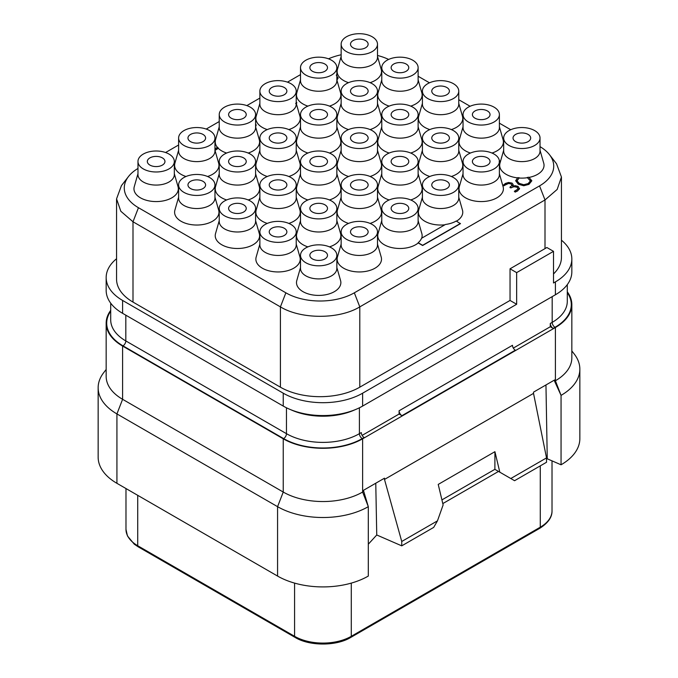 <?xml version="1.0" encoding="UTF-8"?>
<svg xmlns="http://www.w3.org/2000/svg" width="678" height="678" viewBox="0 0 678 678"><rect width="100%" height="100%" fill="white"/><g stroke="black" fill="none" stroke-linecap="round" stroke-linejoin="round"><path stroke-width="1.02" d="M561.443 240.198A56.13 32.408 180 0 1 571.834 258.988A56.13 32.408 180 0 1 555.401 281.895L553.511 282.989L553.511 251.343L516.653 272.624L516.653 304.269L362.628 393.198A56.13 32.408 180 0 1 283.243 393.198L122.599 300.447A56.13 32.408 180 0 1 106.166 277.531A56.13 32.408 180 0 1 116.557 258.75M553.511 273.954A56.13 32.408 0 0 0 561.443 257.343L561.443 177.034L556.553 163.813L549.511 154.72A48.409 27.951 0 0 0 540.027 146.643M137.973 168.466A48.409 27.951 0 0 0 128.489 176.543L121.447 185.628L116.557 198.857L116.557 279.166A56.13 32.408 0 0 0 132.998 302.083L280.412 387.189A56.13 32.408 0 0 0 359.789 387.189L510.042 300.447L516.653 304.269M106.166 277.531L106.166 290.413A56.13 32.408 180 0 0 122.599 313.321L283.243 406.071A56.13 32.408 180 0 0 362.628 406.071L555.401 294.777L555.401 281.895M571.834 258.988L571.834 271.861A56.13 32.408 180 0 1 555.401 294.777M567.291 291.82A56.13 32.408 180 0 1 571.834 304.591A56.13 32.408 180 0 1 555.401 327.508L362.628 438.802A56.13 32.408 180 0 1 283.243 438.802L122.599 346.06A56.13 32.408 180 0 1 106.166 323.143A56.13 32.408 180 0 1 110.709 310.371M552.18 296.625L552.18 322.381L550.29 323.474L550.29 326.745L513.322 348.085M550.29 326.745L553.129 328.381A4.009 2.314 -120 0 1 550.29 323.474M399.096 414.038L401.935 415.673L515.331 350.204A4.009 2.314 -120 0 1 512.492 345.297L399.096 410.766L399.096 414.038L362.128 435.378M106.166 369.476L103.734 372.612A64.147 37.036 0 0 0 98.149 387.731L98.149 457.142A64.147 37.036 0 0 0 116.93 483.321L277.573 576.071A64.147 37.036 0 0 0 368.307 576.063L368.307 506.661L363.433 490.338L384.494 478.185L384.494 479.431L533.527 393.384L533.527 392.138L554.587 379.977L554.587 381.222L555.401 380.756L555.401 327.508M106.166 323.143L106.166 376.392A56.13 32.408 180 0 0 122.599 399.308L283.243 492.05A56.13 32.408 180 0 0 362.628 492.05L363.433 491.584M375.765 483.219L376.748 534.976L401.74 545.849L401.74 541.485L384.494 479.431M368.307 544.214L376.748 534.976M401.74 541.485L437.463 520.857L433.683 527.408L401.74 545.849M510.797 478.524L514.577 480.702L546.527 462.26L546.527 457.896L510.797 478.524L494.881 469.337L498.508 471.43L442.802 503.593M546.527 457.896L533.527 393.384M499.822 472.185L494.923 451.684L438.225 484.414L443.124 504.924L437.463 520.857M554.587 381.222L561.053 395.376L561.053 464.786L547.256 458.786L546.527 459.175M547.256 458.786L545.96 384.96M561.053 464.786A64.147 37.036 0 0 0 579.851 438.59L579.851 369.179A64.147 37.036 0 0 0 574.266 354.06L571.834 350.924M571.834 304.591L571.834 357.84A56.13 32.408 180 0 1 555.401 380.756L561.053 395.376A64.147 37.036 0 0 0 579.851 369.179M353.077 40.587A8.822 5.093 0 0 0 350.501 44.189A8.822 5.093 0 0 0 355.942 48.892A8.822 5.093 0 0 0 365.552 47.791A8.822 5.093 0 0 0 368.137 44.189A8.822 5.093 0 0 0 362.696 39.485A8.822 5.093 0 0 0 353.077 40.587M372.171 51.613A18.179 10.492 180 0 1 352.365 53.884A18.179 10.492 180 0 1 341.144 44.189A18.179 10.492 180 0 1 346.466 36.773A18.179 10.492 0 0 1 366.273 34.493A18.179 10.492 0 0 1 377.493 44.189A18.179 10.492 0 0 1 372.171 51.613M377.493 44.189L377.493 57.283A18.179 10.492 0 0 1 372.171 64.707A18.179 10.492 180 0 1 352.365 66.978A18.179 10.492 180 0 1 341.144 57.283L341.144 44.189M370.103 82.665A22.188 12.806 0 0 0 375.002 80.529A22.188 12.806 0 0 0 381.206 69.376L377.493 56.427M388.655 59.435A48.409 27.951 0 0 0 377.493 55.46M341.144 54.791A48.409 27.951 0 0 0 328.491 58.817M510.737 129.727L499.389 123.176M470.1 106.268L458.76 99.717M429.471 82.809L418.123 76.258M128.489 176.543A48.409 27.951 0 0 0 138.456 207.714L285.87 292.82A48.409 27.951 0 0 0 354.331 292.82L539.544 185.891A48.409 27.951 0 0 0 549.511 154.72M300.507 74.622L287.489 82.14M259.877 98.081L246.851 105.599M219.24 121.54L206.222 129.057M178.611 144.999L165.585 152.525M341.144 56.427L337.432 69.376A22.188 12.806 0 0 0 348.534 82.665M137.973 173.721L134.261 186.679A22.188 12.806 0 0 0 146.007 200.163A22.188 12.806 0 0 0 171.839 197.823A22.188 12.806 0 0 0 178.034 186.679L174.322 173.721M207.561 176.5A22.188 12.806 0 0 0 212.468 174.365A22.188 12.806 0 0 0 218.672 163.22L214.96 150.262M178.611 150.262L174.899 163.22A22.188 12.806 0 0 0 186.001 176.5M288.836 129.583A22.188 12.806 0 0 0 293.735 127.447A22.188 12.806 0 0 0 299.939 116.302L296.227 103.344M259.877 103.344L256.165 116.302A22.188 12.806 0 0 0 267.268 129.583M329.466 106.124A22.188 12.806 0 0 0 334.373 103.988A22.188 12.806 0 0 0 340.568 92.844L336.856 79.885M300.507 79.885L296.795 92.844A22.188 12.806 0 0 0 307.897 106.124M178.611 197.179L174.899 210.138A22.188 12.806 0 0 0 186.645 223.621A22.188 12.806 0 0 0 212.468 221.282A22.188 12.806 0 0 0 218.672 210.138L214.96 197.179M248.199 199.959A22.188 12.806 0 0 0 253.106 197.823A22.188 12.806 0 0 0 259.301 186.679L255.589 173.721M219.24 173.721L215.528 186.679A22.188 12.806 0 0 0 226.63 199.959M288.836 176.5A22.188 12.806 0 0 0 293.735 174.365A22.188 12.806 0 0 0 299.939 163.22L296.227 150.262M259.877 150.262L256.165 163.22A22.188 12.806 0 0 0 267.268 176.5M329.466 153.042A22.188 12.806 0 0 0 334.373 150.906A22.188 12.806 0 0 0 340.568 139.761L336.856 126.803M300.507 126.803L296.795 139.761A22.188 12.806 0 0 0 307.897 153.042M370.103 129.583A22.188 12.806 0 0 0 375.002 127.447A22.188 12.806 0 0 0 381.206 116.302L377.493 103.344M341.144 103.344L337.432 116.302A22.188 12.806 0 0 0 348.534 129.583M410.732 106.124A22.188 12.806 0 0 0 415.639 103.988A22.188 12.806 0 0 0 421.835 92.844L418.123 79.885M381.773 79.885L378.061 92.844A22.188 12.806 0 0 0 389.164 106.124M219.24 220.638L215.528 233.596A22.188 12.806 0 0 0 227.274 247.08A22.188 12.806 0 0 0 253.106 244.741A22.188 12.806 0 0 0 259.301 233.596L255.589 220.638M288.836 223.418A22.188 12.806 0 0 0 293.735 221.282A22.188 12.806 0 0 0 299.939 210.138L296.227 197.179M259.877 197.179L256.165 210.138A22.188 12.806 0 0 0 267.268 223.418M329.466 199.959A22.188 12.806 0 0 0 334.373 197.823A22.188 12.806 0 0 0 340.568 186.679L336.856 173.721M300.507 173.721L296.795 186.679A22.188 12.806 0 0 0 307.897 199.959M370.103 176.5A22.188 12.806 0 0 0 375.002 174.365A22.188 12.806 0 0 0 381.206 163.22L377.493 150.262M341.144 150.262L337.432 163.22A22.188 12.806 0 0 0 348.534 176.5M410.732 153.042A22.188 12.806 0 0 0 415.639 150.906A22.188 12.806 0 0 0 421.835 139.761L418.123 126.803M381.773 126.803L378.061 139.761A22.188 12.806 0 0 0 389.164 153.042M451.37 129.583A22.188 12.806 0 0 0 456.269 127.447A22.188 12.806 0 0 0 462.472 116.302L458.76 103.344M422.411 103.344L418.699 116.302A22.188 12.806 0 0 0 429.801 129.583M259.877 244.097L256.165 257.055A22.188 12.806 0 0 0 267.912 270.539A22.188 12.806 0 0 0 293.735 268.2A22.188 12.806 0 0 0 299.939 257.055L296.227 244.097M329.466 246.877A22.188 12.806 0 0 0 334.373 244.741A22.188 12.806 0 0 0 340.568 233.596L336.856 220.638M300.507 220.638L296.795 233.596A22.188 12.806 0 0 0 307.897 246.877M370.103 223.418A22.188 12.806 0 0 0 375.002 221.282A22.188 12.806 0 0 0 381.206 210.138L377.493 197.179M341.144 197.179L337.432 210.138A22.188 12.806 0 0 0 348.534 223.418M410.732 199.959A22.188 12.806 0 0 0 415.639 197.823A22.188 12.806 0 0 0 421.835 186.679L418.123 173.721M381.773 173.721L378.061 186.679A22.188 12.806 0 0 0 389.164 199.959M451.37 176.5A22.188 12.806 0 0 0 456.269 174.365A22.188 12.806 0 0 0 462.472 163.22L458.76 150.262M422.411 150.262L418.699 163.22A22.188 12.806 0 0 0 429.801 176.5M491.999 153.042A22.188 12.806 0 0 0 496.906 150.906A22.188 12.806 0 0 0 503.101 139.761L499.389 126.803M463.04 126.803L459.328 139.761A22.188 12.806 0 0 0 470.439 153.042M341.144 244.097L337.432 257.055A22.188 12.806 0 0 0 349.178 270.539A22.188 12.806 0 0 0 375.002 268.2A22.188 12.806 0 0 0 381.206 257.055L377.493 244.097M463.04 173.721L459.328 186.679A22.188 12.806 0 0 0 471.074 200.163A22.188 12.806 0 0 0 496.906 197.823A22.188 12.806 0 0 0 503.101 186.679L499.389 173.721M300.507 267.556L296.795 280.514A22.188 12.806 0 0 0 308.541 293.998A22.188 12.806 0 0 0 334.373 291.659A22.188 12.806 0 0 0 340.568 280.514L336.856 267.556M381.773 220.638L378.061 233.596A22.188 12.806 0 0 0 389.808 247.08A22.188 12.806 0 0 0 415.639 244.741A22.188 12.806 0 0 0 418.216 242.961L422.631 245.504L460.43 223.681L456.226 221.036A22.12 12.772 0 0 1 445.463 224.469L421.53 238.292A22.12 12.772 0 0 1 418.165 242.716L422.631 245.292L460.43 223.469M456.455 221.172A22.188 12.806 0 0 0 462.472 210.138L458.76 197.179M422.411 197.179L418.699 210.138A22.188 12.806 0 0 0 444.904 224.791M421.708 238.181A22.188 12.806 0 0 0 421.835 233.596L418.123 220.638M214.994 150.38L218.282 148.329A22.188 12.806 0 0 0 226.63 153.042M248.199 153.042A22.188 12.806 0 0 0 253.106 150.906A22.188 12.806 0 0 0 259.301 139.761L255.589 126.803M219.24 126.803L215.528 139.761A22.188 12.806 0 0 0 217.401 147.372M255.598 126.82L256.165 125.193M295.718 103.581L296.795 102.844L296.439 103.531L296.795 102.624L296.227 102.302M336.958 80.233L338.144 77.767M499.203 161.822L500.076 161.22L499.788 161.779L500.076 161L499.322 160.567M512.754 186.247L513.161 184.755M513.161 184.543L512.076 183.111L508.602 182.458L505.39 183.441L503.186 185.28L504.178 185.696L506.169 183.975L508.483 183.255L511.076 183.67L511.932 185.458L509.975 187.145L510.195 187.764L509.975 187.357L511 187.882L514.077 186.492L517.17 187.009L518.085 188.959L514.339 191.298L515.17 191.882L517.661 190.696L519.39 188.933L518.136 186.408L515.272 185.713L512.754 186.026L513.17 184.891M503.729 185.738L508.483 183.475L511.076 183.882L511.932 185.679M511.543 187.543L514.077 186.713L517.17 187.221L518.085 189.179M514.339 191.298L515.17 192.103L517.661 190.916L519.543 188.34M529.171 177.399A22.188 12.806 0 0 0 537.535 174.365A22.188 12.806 0 0 0 543.739 163.22L540.027 150.262M503.678 150.262L499.966 163.22A22.188 12.806 0 0 0 517.407 177.856M515.636 180.687L518.331 184.238L523.747 185.747L528.95 184.374L531.823 180.806M116.557 198.857L120.828 211.265L132.998 221.774L280.412 306.88C301.074 319.448 339.127 319.448 359.789 306.88L545.002 199.951L557.172 189.442L561.443 177.043M553.511 251.343L546.849 247.504A56.13 32.408 0 0 1 545.002 248.614L510.042 268.802L510.042 300.447M516.653 272.624L510.042 268.802M174.322 161.491L174.322 174.585A18.179 10.492 0 0 1 169 182.001A18.179 10.492 180 0 1 149.194 184.28A18.179 10.492 180 0 1 137.973 174.585L137.973 161.491A18.179 10.492 180 0 1 143.295 154.067A18.179 10.492 0 0 1 163.101 151.796A18.179 10.492 0 0 1 174.322 161.491A18.179 10.492 0 0 1 169 168.907A18.179 10.492 180 0 1 149.194 171.187A18.179 10.492 180 0 1 137.973 161.491M162.389 165.093A8.822 5.093 0 0 0 164.966 161.491A8.822 5.093 0 0 0 159.525 156.787A8.822 5.093 0 0 0 149.914 157.889A8.822 5.093 0 0 0 147.329 161.491A8.822 5.093 0 0 0 152.77 166.195A8.822 5.093 0 0 0 162.389 165.093M178.611 138.032L178.611 151.126A18.179 10.492 180 0 0 189.832 160.822A18.179 10.492 180 0 0 209.638 158.542A18.179 10.492 0 0 0 214.96 151.126L214.96 138.032A18.179 10.492 0 0 0 203.739 128.337A18.179 10.492 0 0 0 183.933 130.608A18.179 10.492 180 0 0 178.611 138.032A18.179 10.492 180 0 0 189.832 147.728A18.179 10.492 180 0 0 209.638 145.448A18.179 10.492 0 0 0 214.96 138.032M203.019 141.634A8.822 5.093 0 0 0 205.603 138.032A8.822 5.093 0 0 0 200.154 133.329A8.822 5.093 0 0 0 190.543 134.43A8.822 5.093 0 0 0 187.967 138.032A8.822 5.093 0 0 0 193.408 142.736A8.822 5.093 0 0 0 203.019 141.634M259.877 91.115L259.877 104.209A18.179 10.492 180 0 0 271.098 113.896A18.179 10.492 180 0 0 290.904 111.624A18.179 10.492 0 0 0 296.227 104.209L296.227 91.115A18.179 10.492 0 0 0 285.006 81.419A18.179 10.492 0 0 0 265.2 83.691A18.179 10.492 180 0 0 259.877 91.115A18.179 10.492 180 0 0 271.098 100.802A18.179 10.492 180 0 0 290.904 98.53A18.179 10.492 0 0 0 296.227 91.115M284.285 94.708A8.822 5.093 0 0 0 286.87 91.115A8.822 5.093 0 0 0 281.429 86.403A8.822 5.093 0 0 0 271.81 87.513A8.822 5.093 0 0 0 269.234 91.115A8.822 5.093 0 0 0 274.675 95.818A8.822 5.093 0 0 0 284.285 94.708M300.507 67.647L300.507 80.741A18.179 10.492 180 0 0 311.727 90.437A18.179 10.492 180 0 0 331.534 88.165A18.179 10.492 0 0 0 336.856 80.741L336.856 67.647A18.179 10.492 0 0 0 325.635 57.961A18.179 10.492 0 0 0 305.829 60.232A18.179 10.492 180 0 0 300.507 67.647A18.179 10.492 180 0 0 311.727 77.343A18.179 10.492 180 0 0 331.534 75.072A18.179 10.492 0 0 0 336.856 67.647M324.923 71.249A8.822 5.093 0 0 0 327.499 67.647A8.822 5.093 0 0 0 322.058 62.944A8.822 5.093 0 0 0 312.448 64.054A8.822 5.093 0 0 0 309.863 67.647A8.822 5.093 0 0 0 315.304 72.36A8.822 5.093 0 0 0 324.923 71.249M178.611 184.95L178.611 198.044A18.179 10.492 180 0 0 189.832 207.739A18.179 10.492 180 0 0 209.638 205.459A18.179 10.492 0 0 0 214.96 198.044L214.96 184.95A18.179 10.492 0 0 0 203.739 175.255A18.179 10.492 0 0 0 183.933 177.526A18.179 10.492 180 0 0 178.611 184.95A18.179 10.492 180 0 0 189.832 194.645A18.179 10.492 180 0 0 209.638 192.366A18.179 10.492 0 0 0 214.96 184.95M203.019 188.552A8.822 5.093 0 0 0 205.603 184.95A8.822 5.093 0 0 0 200.154 180.246A8.822 5.093 0 0 0 190.543 181.348A8.822 5.093 0 0 0 187.967 184.95A8.822 5.093 0 0 0 193.408 189.654A8.822 5.093 0 0 0 203.019 188.552M219.24 161.491L219.24 174.585A18.179 10.492 180 0 0 230.461 184.28A18.179 10.492 180 0 0 250.267 182.001A18.179 10.492 0 0 0 255.589 174.585L255.589 161.491A18.179 10.492 0 0 0 244.368 151.796A18.179 10.492 0 0 0 224.562 154.067A18.179 10.492 180 0 0 219.24 161.491A18.179 10.492 180 0 0 230.461 171.187A18.179 10.492 180 0 0 250.267 168.907A18.179 10.492 0 0 0 255.589 161.491M243.656 165.093A8.822 5.093 0 0 0 246.233 161.491A8.822 5.093 0 0 0 240.792 156.787A8.822 5.093 0 0 0 231.181 157.889A8.822 5.093 0 0 0 228.596 161.491A8.822 5.093 0 0 0 234.037 166.195A8.822 5.093 0 0 0 243.656 165.093M259.877 138.032L259.877 151.126A18.179 10.492 180 0 0 271.098 160.822A18.179 10.492 180 0 0 290.904 158.542A18.179 10.492 0 0 0 296.227 151.126L296.227 138.032A18.179 10.492 0 0 0 285.006 128.337A18.179 10.492 0 0 0 265.2 130.608A18.179 10.492 180 0 0 259.877 138.032A18.179 10.492 180 0 0 271.098 147.728A18.179 10.492 180 0 0 290.904 145.448A18.179 10.492 0 0 0 296.227 138.032M284.285 141.634A8.822 5.093 0 0 0 286.87 138.032A8.822 5.093 0 0 0 281.429 133.329A8.822 5.093 0 0 0 271.81 134.43A8.822 5.093 0 0 0 269.234 138.032A8.822 5.093 0 0 0 274.675 142.736A8.822 5.093 0 0 0 284.285 141.634M300.507 114.574L300.507 127.667A18.179 10.492 180 0 0 311.727 137.354A18.179 10.492 180 0 0 331.534 135.083A18.179 10.492 0 0 0 336.856 127.667L336.856 114.574A18.179 10.492 0 0 0 325.635 104.878A18.179 10.492 0 0 0 305.829 107.149A18.179 10.492 180 0 0 300.507 114.574A18.179 10.492 180 0 0 311.727 124.26A18.179 10.492 180 0 0 331.534 121.989A18.179 10.492 0 0 0 336.856 114.574M324.923 118.167A8.822 5.093 0 0 0 327.499 114.574A8.822 5.093 0 0 0 322.058 109.861A8.822 5.093 0 0 0 312.448 110.972A8.822 5.093 0 0 0 309.863 114.574A8.822 5.093 0 0 0 315.304 119.277A8.822 5.093 0 0 0 324.923 118.167M341.144 91.115L341.144 104.209A18.179 10.492 180 0 0 352.365 113.896A18.179 10.492 180 0 0 372.171 111.624A18.179 10.492 0 0 0 377.493 104.209L377.493 91.115A18.179 10.492 0 0 0 366.273 81.419A18.179 10.492 0 0 0 346.466 83.691A18.179 10.492 180 0 0 341.144 91.115A18.179 10.492 180 0 0 352.365 100.802A18.179 10.492 180 0 0 372.171 98.53A18.179 10.492 0 0 0 377.493 91.115M365.552 94.708A8.822 5.093 0 0 0 368.137 91.115A8.822 5.093 0 0 0 362.696 86.403A8.822 5.093 0 0 0 353.077 87.513A8.822 5.093 0 0 0 350.501 91.115A8.822 5.093 0 0 0 355.942 95.818A8.822 5.093 0 0 0 365.552 94.708M381.773 67.647L381.773 80.741A18.179 10.492 180 0 0 392.994 90.437A18.179 10.492 180 0 0 412.8 88.165A18.179 10.492 0 0 0 418.123 80.741L418.123 67.647A18.179 10.492 0 0 0 406.902 57.961A18.179 10.492 0 0 0 387.096 60.232A18.179 10.492 180 0 0 381.773 67.647A18.179 10.492 180 0 0 392.994 77.343A18.179 10.492 180 0 0 412.8 75.072A18.179 10.492 0 0 0 418.123 67.647M406.19 71.249A8.822 5.093 0 0 0 408.766 67.647A8.822 5.093 0 0 0 403.325 62.944A8.822 5.093 0 0 0 393.715 64.054A8.822 5.093 0 0 0 391.13 67.647A8.822 5.093 0 0 0 396.571 72.36A8.822 5.093 0 0 0 406.19 71.249M219.24 208.409L219.24 221.503A18.179 10.492 180 0 0 230.461 231.198A18.179 10.492 180 0 0 250.267 228.918A18.179 10.492 0 0 0 255.589 221.503L255.589 208.409A18.179 10.492 0 0 0 244.368 198.713A18.179 10.492 0 0 0 224.562 200.985A18.179 10.492 180 0 0 219.24 208.409A18.179 10.492 180 0 0 230.461 218.104A18.179 10.492 180 0 0 250.267 215.824A18.179 10.492 0 0 0 255.589 208.409M243.656 212.011A8.822 5.093 0 0 0 246.233 208.409A8.822 5.093 0 0 0 240.792 203.705A8.822 5.093 0 0 0 231.181 204.807A8.822 5.093 0 0 0 228.596 208.409A8.822 5.093 0 0 0 234.037 213.112A8.822 5.093 0 0 0 243.656 212.011M259.877 184.95L259.877 198.044A18.179 10.492 180 0 0 271.098 207.739A18.179 10.492 180 0 0 290.904 205.459A18.179 10.492 0 0 0 296.227 198.044L296.227 184.95A18.179 10.492 0 0 0 285.006 175.255A18.179 10.492 0 0 0 265.2 177.526A18.179 10.492 180 0 0 259.877 184.95A18.179 10.492 180 0 0 271.098 194.645A18.179 10.492 180 0 0 290.904 192.366A18.179 10.492 0 0 0 296.227 184.95M284.285 188.552A8.822 5.093 0 0 0 286.87 184.95A8.822 5.093 0 0 0 281.429 180.246A8.822 5.093 0 0 0 271.81 181.348A8.822 5.093 0 0 0 269.234 184.95A8.822 5.093 0 0 0 274.675 189.654A8.822 5.093 0 0 0 284.285 188.552M300.507 161.491L300.507 174.585A18.179 10.492 180 0 0 311.727 184.28A18.179 10.492 180 0 0 331.534 182.001A18.179 10.492 0 0 0 336.856 174.585L336.856 161.491A18.179 10.492 0 0 0 325.635 151.796A18.179 10.492 0 0 0 305.829 154.067A18.179 10.492 180 0 0 300.507 161.491A18.179 10.492 180 0 0 311.727 171.187A18.179 10.492 180 0 0 331.534 168.907A18.179 10.492 0 0 0 336.856 161.491M324.923 165.093A8.822 5.093 0 0 0 327.499 161.491A8.822 5.093 0 0 0 322.058 156.787A8.822 5.093 0 0 0 312.448 157.889A8.822 5.093 0 0 0 309.863 161.491A8.822 5.093 0 0 0 315.304 166.195A8.822 5.093 0 0 0 324.923 165.093M341.144 138.032L341.144 151.126A18.179 10.492 180 0 0 352.365 160.822A18.179 10.492 180 0 0 372.171 158.542A18.179 10.492 0 0 0 377.493 151.126L377.493 138.032A18.179 10.492 0 0 0 366.273 128.337A18.179 10.492 0 0 0 346.466 130.608A18.179 10.492 180 0 0 341.144 138.032A18.179 10.492 180 0 0 352.365 147.728A18.179 10.492 180 0 0 372.171 145.448A18.179 10.492 0 0 0 377.493 138.032M365.552 141.634A8.822 5.093 0 0 0 368.137 138.032A8.822 5.093 0 0 0 362.696 133.329A8.822 5.093 0 0 0 353.077 134.43A8.822 5.093 0 0 0 350.501 138.032A8.822 5.093 0 0 0 355.942 142.736A8.822 5.093 0 0 0 365.552 141.634M381.773 114.574L381.773 127.667A18.179 10.492 180 0 0 392.994 137.354A18.179 10.492 180 0 0 412.8 135.083A18.179 10.492 0 0 0 418.123 127.667L418.123 114.574A18.179 10.492 0 0 0 406.902 104.878A18.179 10.492 0 0 0 387.096 107.149A18.179 10.492 180 0 0 381.773 114.574A18.179 10.492 180 0 0 392.994 124.26A18.179 10.492 180 0 0 412.8 121.989A18.179 10.492 0 0 0 418.123 114.574M406.19 118.167A8.822 5.093 0 0 0 408.766 114.574A8.822 5.093 0 0 0 403.325 109.861A8.822 5.093 0 0 0 393.715 110.972A8.822 5.093 0 0 0 391.13 114.574A8.822 5.093 0 0 0 396.571 119.277A8.822 5.093 0 0 0 406.19 118.167M422.411 91.115L422.411 104.209A18.179 10.492 180 0 0 433.632 113.896A18.179 10.492 180 0 0 453.438 111.624A18.179 10.492 0 0 0 458.76 104.209L458.76 91.115A18.179 10.492 0 0 0 447.539 81.419A18.179 10.492 0 0 0 427.733 83.691A18.179 10.492 180 0 0 422.411 91.115A18.179 10.492 180 0 0 433.632 100.802A18.179 10.492 180 0 0 453.438 98.53A18.179 10.492 0 0 0 458.76 91.115M446.819 94.708A8.822 5.093 0 0 0 449.404 91.115A8.822 5.093 0 0 0 443.963 86.403A8.822 5.093 0 0 0 434.344 87.513A8.822 5.093 0 0 0 431.767 91.115A8.822 5.093 0 0 0 437.208 95.818A8.822 5.093 0 0 0 446.819 94.708M259.877 231.868L259.877 244.961A18.179 10.492 180 0 0 271.098 254.657A18.179 10.492 180 0 0 290.904 252.377A18.179 10.492 0 0 0 296.227 244.961L296.227 231.868A18.179 10.492 0 0 0 285.006 222.172A18.179 10.492 0 0 0 265.2 224.452A18.179 10.492 180 0 0 259.877 231.868A18.179 10.492 180 0 0 271.098 241.563A18.179 10.492 180 0 0 290.904 239.283A18.179 10.492 0 0 0 296.227 231.868M284.285 235.469A8.822 5.093 0 0 0 286.87 231.868A8.822 5.093 0 0 0 281.429 227.164A8.822 5.093 0 0 0 271.81 228.266A8.822 5.093 0 0 0 269.234 231.868A8.822 5.093 0 0 0 274.675 236.571A8.822 5.093 0 0 0 284.285 235.469M300.507 208.409L300.507 221.503A18.179 10.492 180 0 0 311.727 231.198A18.179 10.492 180 0 0 331.534 228.918A18.179 10.492 0 0 0 336.856 221.503L336.856 208.409A18.179 10.492 0 0 0 325.635 198.713A18.179 10.492 0 0 0 305.829 200.985A18.179 10.492 180 0 0 300.507 208.409A18.179 10.492 180 0 0 311.727 218.104A18.179 10.492 180 0 0 331.534 215.824A18.179 10.492 0 0 0 336.856 208.409M324.923 212.011A8.822 5.093 0 0 0 327.499 208.409A8.822 5.093 0 0 0 322.058 203.705A8.822 5.093 0 0 0 312.448 204.807A8.822 5.093 0 0 0 309.863 208.409A8.822 5.093 0 0 0 315.304 213.112A8.822 5.093 0 0 0 324.923 212.011M341.144 184.95L341.144 198.044A18.179 10.492 180 0 0 352.365 207.739A18.179 10.492 180 0 0 372.171 205.459A18.179 10.492 0 0 0 377.493 198.044L377.493 184.95A18.179 10.492 0 0 0 366.273 175.255A18.179 10.492 0 0 0 346.466 177.526A18.179 10.492 180 0 0 341.144 184.95A18.179 10.492 180 0 0 352.365 194.645A18.179 10.492 180 0 0 372.171 192.366A18.179 10.492 0 0 0 377.493 184.95M365.552 188.552A8.822 5.093 0 0 0 368.137 184.95A8.822 5.093 0 0 0 362.696 180.246A8.822 5.093 0 0 0 353.077 181.348A8.822 5.093 0 0 0 350.501 184.95A8.822 5.093 0 0 0 355.942 189.654A8.822 5.093 0 0 0 365.552 188.552M381.773 161.491L381.773 174.585A18.179 10.492 180 0 0 392.994 184.28A18.179 10.492 180 0 0 412.8 182.001A18.179 10.492 0 0 0 418.123 174.585L418.123 161.491A18.179 10.492 0 0 0 406.902 151.796A18.179 10.492 0 0 0 387.096 154.067A18.179 10.492 180 0 0 381.773 161.491A18.179 10.492 180 0 0 392.994 171.187A18.179 10.492 180 0 0 412.8 168.907A18.179 10.492 0 0 0 418.123 161.491M406.19 165.093A8.822 5.093 0 0 0 408.766 161.491A8.822 5.093 0 0 0 403.325 156.787A8.822 5.093 0 0 0 393.715 157.889A8.822 5.093 0 0 0 391.13 161.491A8.822 5.093 0 0 0 396.571 166.195A8.822 5.093 0 0 0 406.19 165.093M422.411 138.032L422.411 151.126A18.179 10.492 180 0 0 433.632 160.822A18.179 10.492 180 0 0 453.438 158.542A18.179 10.492 0 0 0 458.76 151.126L458.76 138.032A18.179 10.492 0 0 0 447.539 128.337A18.179 10.492 0 0 0 427.733 130.608A18.179 10.492 180 0 0 422.411 138.032A18.179 10.492 180 0 0 433.632 147.728A18.179 10.492 180 0 0 453.438 145.448A18.179 10.492 0 0 0 458.76 138.032M446.819 141.634A8.822 5.093 0 0 0 449.404 138.032A8.822 5.093 0 0 0 443.963 133.329A8.822 5.093 0 0 0 434.344 134.43A8.822 5.093 0 0 0 431.767 138.032A8.822 5.093 0 0 0 437.208 142.736A8.822 5.093 0 0 0 446.819 141.634M463.04 114.574L463.04 127.667A18.179 10.492 180 0 0 474.261 137.354A18.179 10.492 180 0 0 494.067 135.083A18.179 10.492 0 0 0 499.389 127.667L499.389 114.574A18.179 10.492 0 0 0 488.168 104.878A18.179 10.492 0 0 0 468.362 107.149A18.179 10.492 180 0 0 463.04 114.574A18.179 10.492 180 0 0 474.261 124.26A18.179 10.492 180 0 0 494.067 121.989A18.179 10.492 0 0 0 499.389 114.574M487.457 118.167A8.822 5.093 0 0 0 490.033 114.574A8.822 5.093 0 0 0 484.592 109.861A8.822 5.093 0 0 0 474.981 110.972A8.822 5.093 0 0 0 472.397 114.574A8.822 5.093 0 0 0 477.846 119.277A8.822 5.093 0 0 0 487.457 118.167M341.144 231.868L341.144 244.961A18.179 10.492 180 0 0 352.365 254.657A18.179 10.492 180 0 0 372.171 252.377A18.179 10.492 0 0 0 377.493 244.961L377.493 231.868A18.179 10.492 0 0 0 366.273 222.172A18.179 10.492 0 0 0 346.466 224.452A18.179 10.492 180 0 0 341.144 231.868A18.179 10.492 180 0 0 352.365 241.563A18.179 10.492 180 0 0 372.171 239.283A18.179 10.492 0 0 0 377.493 231.868M365.552 235.469A8.822 5.093 0 0 0 368.137 231.868A8.822 5.093 0 0 0 362.696 227.164A8.822 5.093 0 0 0 353.077 228.266A8.822 5.093 0 0 0 350.501 231.868A8.822 5.093 0 0 0 355.942 236.571A8.822 5.093 0 0 0 365.552 235.469M463.04 161.491L463.04 174.585A18.179 10.492 180 0 0 474.261 184.28A18.179 10.492 180 0 0 494.067 182.001A18.179 10.492 0 0 0 499.389 174.585L499.389 161.491A18.179 10.492 0 0 0 488.168 151.796A18.179 10.492 0 0 0 468.362 154.067A18.179 10.492 180 0 0 463.04 161.491A18.179 10.492 180 0 0 474.261 171.187A18.179 10.492 180 0 0 494.067 168.907A18.179 10.492 0 0 0 499.389 161.491M487.457 165.093A8.822 5.093 0 0 0 490.033 161.491A8.822 5.093 0 0 0 484.592 156.787A8.822 5.093 0 0 0 474.981 157.889A8.822 5.093 0 0 0 472.397 161.491A8.822 5.093 0 0 0 477.846 166.195A8.822 5.093 0 0 0 487.457 165.093M336.856 255.326L336.856 268.42A18.179 10.492 0 0 1 331.534 275.844A18.179 10.492 180 0 1 311.727 278.116A18.179 10.492 180 0 1 300.507 268.42L300.507 255.326A18.179 10.492 180 0 1 305.829 247.911A18.179 10.492 0 0 1 325.635 245.631A18.179 10.492 0 0 1 336.856 255.326A18.179 10.492 0 0 1 331.534 262.75A18.179 10.492 180 0 1 311.727 265.022A18.179 10.492 180 0 1 300.507 255.326M324.923 258.928A8.822 5.093 0 0 0 327.499 255.326A8.822 5.093 0 0 0 322.058 250.623A8.822 5.093 0 0 0 312.448 251.724A8.822 5.093 0 0 0 309.863 255.326A8.822 5.093 0 0 0 315.304 260.03A8.822 5.093 0 0 0 324.923 258.928M381.773 208.409L381.773 221.503A18.179 10.492 180 0 0 392.994 231.198A18.179 10.492 180 0 0 412.8 228.918A18.179 10.492 0 0 0 418.123 221.503L418.123 208.409A18.179 10.492 0 0 0 406.902 198.713A18.179 10.492 0 0 0 387.096 200.985A18.179 10.492 180 0 0 381.773 208.409A18.179 10.492 180 0 0 392.994 218.104A18.179 10.492 180 0 0 412.8 215.824A18.179 10.492 0 0 0 418.123 208.409M458.76 184.95L458.76 198.044A18.179 10.492 0 0 1 453.438 205.459A18.179 10.492 180 0 1 433.632 207.739A18.179 10.492 180 0 1 422.411 198.044L422.411 184.95A18.179 10.492 180 0 1 427.733 177.526A18.179 10.492 0 0 1 447.539 175.255A18.179 10.492 0 0 1 458.76 184.95A18.179 10.492 0 0 1 453.438 192.366A18.179 10.492 180 0 1 433.632 194.645A18.179 10.492 180 0 1 422.411 184.95M446.819 188.552A8.822 5.093 0 0 0 449.404 184.95A8.822 5.093 0 0 0 443.963 180.246A8.822 5.093 0 0 0 434.344 181.348A8.822 5.093 0 0 0 431.767 184.95A8.822 5.093 0 0 0 437.208 189.654A8.822 5.093 0 0 0 446.819 188.552M406.19 212.011A8.822 5.093 0 0 0 408.766 208.409A8.822 5.093 0 0 0 403.325 203.705A8.822 5.093 0 0 0 393.715 204.807A8.822 5.093 0 0 0 391.13 208.409A8.822 5.093 0 0 0 396.571 213.112A8.822 5.093 0 0 0 406.19 212.011M214.96 150.185L218.324 148.084A22.12 12.772 0 0 1 217.57 147.27L214.96 148.914M255.589 114.574L255.589 127.667A18.179 10.492 0 0 1 250.267 135.083A18.179 10.492 180 0 1 230.461 137.354A18.179 10.492 180 0 1 219.24 127.667L219.24 114.574A18.179 10.492 180 0 1 224.562 107.149A18.179 10.492 0 0 1 244.368 104.878A18.179 10.492 0 0 1 255.589 114.574A18.179 10.492 0 0 1 250.267 121.989A18.179 10.492 180 0 1 230.461 124.26A18.179 10.492 180 0 1 219.24 114.574M243.656 118.167A8.822 5.093 0 0 0 246.233 114.574A8.822 5.093 0 0 0 240.792 109.861A8.822 5.093 0 0 0 231.181 110.972A8.822 5.093 0 0 0 228.596 114.574A8.822 5.093 0 0 0 234.037 119.277A8.822 5.093 0 0 0 243.656 118.167M255.589 126.617L256.174 125.083L255.589 123.727M295.718 103.361L296.795 102.624M336.907 80.055L338.144 77.877M338.127 78.165L336.271 75.038M499.203 161.601L500.076 161M519.39 189.154L519.551 188.45M509.975 187.145L511.246 187.509M512.043 184.95L511.932 185.458M504.178 185.475L504.771 185.187M503.186 185.069L503.729 185.518M516.967 180.95L519.28 177.772A22.12 12.772 0 0 1 517.738 177.636L515.644 180.78L518.331 184.026L523.747 185.526L528.95 184.153L531.823 180.755L528.823 177.212A22.12 12.772 0 0 1 527.196 177.483L530.493 180.992M519.221 178.026A22.188 12.806 0 0 0 527.264 177.729M540.027 138.032L540.027 151.126A18.179 10.492 0 0 1 534.705 158.542A18.179 10.492 180 0 1 514.899 160.822A18.179 10.492 180 0 1 503.678 151.126L503.678 138.032A18.179 10.492 180 0 1 509 130.608A18.179 10.492 0 0 1 528.806 128.337A18.179 10.492 0 0 1 540.027 138.032A18.179 10.492 0 0 1 534.705 145.448A18.179 10.492 180 0 1 514.899 147.728A18.179 10.492 180 0 1 503.678 138.032M527.196 177.483L530.493 180.78L528.128 183.594L523.772 184.721L519.255 183.407L516.967 180.729L519.28 177.772M528.086 141.634A8.822 5.093 0 0 0 530.671 138.032A8.822 5.093 0 0 0 525.23 133.329A8.822 5.093 0 0 0 515.611 134.43A8.822 5.093 0 0 0 513.034 138.032A8.822 5.093 0 0 0 518.475 142.736A8.822 5.093 0 0 0 528.086 141.634M494.923 451.684L494.881 469.337M441.92 499.898L494.923 469.303M283.243 438.802L283.243 492.05L277.573 506.669A64.147 37.036 0 0 0 368.307 506.661L362.628 492.05L362.628 438.802M277.573 576.071L277.573 506.669L116.93 413.919L116.93 483.321M98.149 387.731A64.147 37.036 0 0 0 116.93 413.919L122.599 399.308L122.599 346.06M399.096 410.766A4.009 2.314 -120 0 0 401.935 415.673M359.408 407.783L359.408 433.674L361.298 432.581A4.009 2.314 -120 0 0 364.137 437.496L362.247 438.59A55.596 32.095 180 0 1 283.624 438.59L122.981 345.839A55.596 32.095 180 0 1 110.709 311.177M362.628 406.071L362.628 393.198M122.599 313.321L122.599 300.447M283.243 406.071L283.243 393.198M355.103 409.707A51.587 29.781 180 0 1 290.769 409.707M567.291 284.633L567.291 301.32A51.587 29.781 180 0 1 552.18 322.381A4.009 2.314 -120 0 0 555.019 327.288L553.129 328.381M567.291 292.625A55.596 32.095 180 0 1 555.019 327.288M294.583 583.105L294.583 636.303L137.719 545.739A40.095 23.145 180 0 1 125.981 529.374L125.981 488.55M137.719 495.33L137.719 545.739A2.407 1.39 -60 0 0 138.219 546.841L134.286 544.197L127.456 535.951L125.981 529.374M351.289 583.105L351.289 636.303A40.095 23.145 180 0 1 294.583 636.303A2.407 1.39 -60 0 0 295.083 637.405L138.219 546.841M540.281 465.862L540.281 527.187L351.289 636.303A2.407 1.39 -120 0 1 350.789 637.405C336.458 646.244 309.414 646.244 295.083 637.405M552.019 460.854L552.019 510.822A40.095 23.145 180 0 1 540.281 527.187A2.407 1.39 -120 0 1 539.781 528.289L350.789 637.405M138.456 207.714L132.998 221.774L132.998 302.083M285.87 292.82L280.412 306.88L280.412 387.189M354.331 292.82L359.789 306.88L359.789 387.189M539.544 185.891L545.002 199.951L545.002 248.614M286.463 407.783L286.463 433.674A51.587 29.781 180 0 0 359.408 433.674A4.009 2.314 -120 0 0 362.247 438.59M125.82 315.177L125.82 340.932L286.463 433.674A4.009 2.314 -60 0 1 283.624 438.59M110.709 303.185L110.709 319.872A51.587 29.781 180 0 0 125.82 340.932A4.009 2.314 -60 0 1 122.981 345.839M552.019 510.822C552.07 513.992 551.468 520.882 539.781 528.289"/></g></svg>
